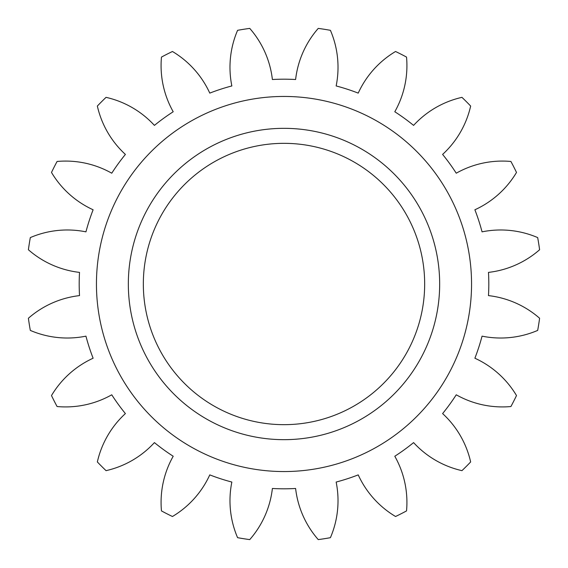 <?xml version="1.0" encoding="UTF-8"?>
<svg xmlns="http://www.w3.org/2000/svg" width="568" height="568" viewBox="0 0 568 568"><rect width="100%" height="100%" fill="white"/><g stroke="black" fill="none" stroke-linecap="round" stroke-linejoin="round"><path stroke-width="0.85" d="M128.332 284A155.667 155.667 0 0 1 284 128.332A155.667 155.667 0 0 1 439.667 284A155.667 155.667 0 0 1 284 439.667A155.667 155.667 0 0 1 128.332 284M424.665 284A140.665 140.665 0 0 0 284 143.335A140.665 140.665 0 0 0 143.335 284A140.665 140.665 0 0 0 284 424.665A140.665 140.665 0 0 0 424.665 284M96.446 284A187.554 187.554 0 0 0 284 471.554A187.554 187.554 0 0 0 471.554 284A187.554 187.554 0 0 0 284 96.446A187.554 187.554 0 0 0 96.446 284M488.48 272.391A204.807 204.807 0 0 1 488.48 295.608A93.777 93.777 0 0 1 539.6 318.25A257.886 257.886 0 0 1 537.676 330.413A93.777 93.777 0 0 1 482.055 336.149A204.807 204.807 0 0 1 474.883 358.223A93.777 93.777 0 0 1 516.504 395.555A257.886 257.886 0 0 1 510.916 406.532A93.777 93.777 0 0 1 456.246 394.795A204.807 204.807 0 0 1 442.607 413.582A93.777 93.777 0 0 1 470.652 461.947A257.886 257.886 0 0 1 461.947 470.652A93.777 93.777 0 0 1 413.582 442.607A204.807 204.807 0 0 1 394.795 456.246A93.777 93.777 0 0 1 406.532 510.916A257.886 257.886 0 0 1 395.555 516.504A93.777 93.777 0 0 1 358.223 474.883A204.807 204.807 0 0 1 336.149 482.055A93.777 93.777 0 0 1 330.413 537.676A257.886 257.886 0 0 1 318.25 539.6A93.777 93.777 0 0 1 295.608 488.48A204.807 204.807 0 0 1 272.391 488.48A93.777 93.777 0 0 1 249.75 539.6A257.886 257.886 0 0 1 237.587 537.676A93.777 93.777 0 0 1 231.85 482.055A204.807 204.807 0 0 1 209.777 474.883A93.777 93.777 0 0 1 172.445 516.504A257.886 257.886 0 0 1 161.468 510.916A93.777 93.777 0 0 1 173.204 456.246A204.807 204.807 0 0 1 154.418 442.607A93.777 93.777 0 0 1 106.053 470.652A257.886 257.886 0 0 1 97.348 461.947A93.777 93.777 0 0 1 125.393 413.582A204.807 204.807 0 0 1 111.754 394.795A93.777 93.777 0 0 1 57.084 406.532A257.886 257.886 0 0 1 51.496 395.555A93.777 93.777 0 0 1 93.117 358.223A204.807 204.807 0 0 1 85.945 336.149A93.777 93.777 0 0 1 30.324 330.413A257.886 257.886 0 0 1 28.4 318.25A93.777 93.777 0 0 1 79.52 295.608A204.807 204.807 0 0 1 79.52 272.391A93.777 93.777 0 0 1 28.4 249.75A257.886 257.886 0 0 1 30.324 237.587A93.777 93.777 0 0 1 85.945 231.85A204.807 204.807 0 0 1 93.117 209.777A93.777 93.777 0 0 1 51.496 172.445A257.886 257.886 0 0 1 57.084 161.468A93.777 93.777 0 0 1 111.754 173.204A204.807 204.807 0 0 1 125.393 154.418A93.777 93.777 0 0 1 97.348 106.053A257.886 257.886 0 0 1 106.053 97.348A93.777 93.777 0 0 1 154.418 125.393A204.807 204.807 0 0 1 173.204 111.754A93.777 93.777 0 0 1 161.468 57.084A257.886 257.886 0 0 1 172.445 51.496A93.777 93.777 0 0 1 209.777 93.117A204.807 204.807 0 0 1 231.85 85.945A93.777 93.777 0 0 1 237.587 30.324A257.886 257.886 0 0 1 249.75 28.4A93.777 93.777 0 0 1 272.391 79.52A204.807 204.807 0 0 1 295.608 79.52A93.777 93.777 0 0 1 318.25 28.4A257.886 257.886 0 0 1 330.413 30.324A93.777 93.777 0 0 1 336.149 85.945A204.807 204.807 0 0 1 358.223 93.117A93.777 93.777 0 0 1 395.555 51.496A257.886 257.886 0 0 1 406.532 57.084A93.777 93.777 0 0 1 394.795 111.754A204.807 204.807 0 0 1 413.582 125.393A93.777 93.777 0 0 1 461.947 97.348A257.886 257.886 0 0 1 470.652 106.053A93.777 93.777 0 0 1 442.607 154.418A204.807 204.807 0 0 1 456.246 173.204A93.777 93.777 0 0 1 510.916 161.468A257.886 257.886 0 0 1 516.504 172.445A93.777 93.777 0 0 1 474.883 209.777A204.807 204.807 0 0 1 482.055 231.85A93.777 93.777 0 0 1 537.676 237.587A257.886 257.886 0 0 1 539.6 249.75A93.777 93.777 0 0 1 488.48 272.391"/></g></svg>
